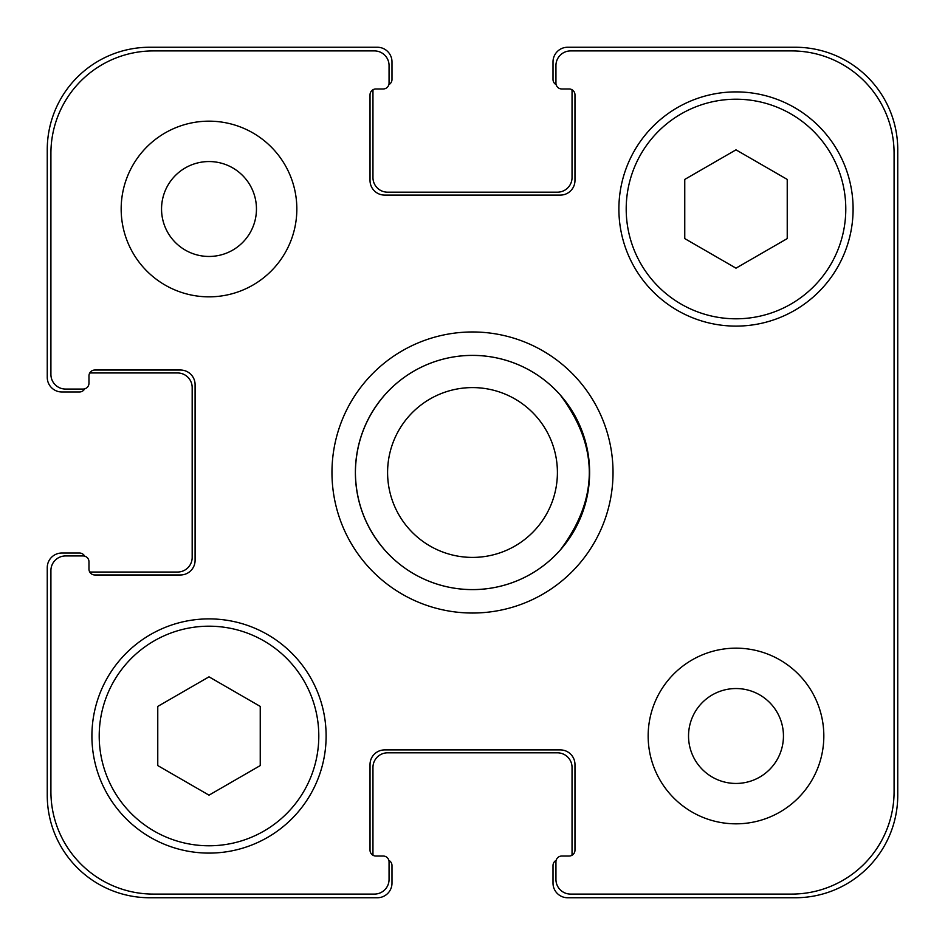 <?xml version="1.0" encoding="UTF-8"?>
<svg xmlns="http://www.w3.org/2000/svg" width="945" height="945" viewBox="0 0 945 945"><rect width="100%" height="100%" fill="white"/><g stroke="black" fill="none" stroke-linecap="round" stroke-linejoin="round"><path stroke-width="1.42" d="M331.967 472.5A140.533 140.533 0 0 1 542.761 350.796A140.533 140.533 0 0 1 542.761 594.204A140.533 140.533 0 0 1 331.967 472.5M560.326 395.045C598.953 446.678 598.953 498.322 560.326 549.955A117.109 117.109 0 0 1 384.674 549.955C365.538 527.688 355.769 501.866 355.391 472.5C355.769 443.134 365.538 417.312 384.674 395.045A117.109 117.109 0 0 1 560.326 395.045M387.592 472.5A84.908 84.908 0 0 0 514.954 546.033A84.908 84.908 0 0 0 514.954 398.967A84.908 84.908 0 0 0 387.592 472.5A84.908 84.908 0 0 0 514.954 546.033A84.908 84.908 0 0 0 514.954 398.967A84.908 84.908 0 0 0 387.592 472.5M355.391 472.5A117.109 117.109 0 0 0 531.055 573.922A117.109 117.109 0 0 0 531.055 371.078A117.109 117.109 0 0 0 355.391 472.5M260.241 765.58L209.01 795.158L157.768 765.58L157.768 706.411L209.01 676.833L260.241 706.411L260.241 765.58M787.232 238.589L735.99 268.167L684.759 238.589L684.759 179.42L735.99 149.842L787.232 179.42L787.232 238.589M318.796 735.99A109.785 109.785 0 0 0 154.106 640.911A109.785 109.785 0 0 0 154.106 831.068A109.785 109.785 0 0 0 318.796 735.99M326.119 735.99A117.109 117.109 0 0 1 150.456 837.412A117.109 117.109 0 0 1 150.456 634.579A117.109 117.109 0 0 1 326.119 735.99M845.787 209.01A109.785 109.785 0 0 0 681.097 113.932A109.785 109.785 0 0 0 681.097 304.089A109.785 109.785 0 0 0 845.787 209.01M853.099 209.01A117.109 117.109 0 0 1 677.435 310.421A117.109 117.109 0 0 1 677.435 107.588A117.109 117.109 0 0 1 853.099 209.01M894.088 153.385A102.473 102.473 0 0 0 791.615 50.912L570.579 50.912A14.636 14.636 0 0 0 555.943 65.548L555.943 83.113A5.859 5.859 0 0 0 561.791 88.972L569.114 88.972A5.859 5.859 0 0 1 574.973 94.831L574.973 180.46A14.636 14.636 0 0 1 560.326 195.095L384.674 195.095A14.636 14.636 0 0 1 370.027 180.46L370.027 94.831A5.859 5.859 0 0 1 375.886 88.972L383.209 88.972A5.859 5.859 0 0 0 389.056 83.113L389.056 65.548A14.636 14.636 0 0 0 374.421 50.912L153.385 50.912A102.473 102.473 0 0 0 50.912 153.385L50.912 374.421A14.636 14.636 0 0 0 65.548 389.056L83.113 389.056A5.859 5.859 0 0 0 88.972 383.209L88.972 375.886A5.859 5.859 0 0 1 94.831 370.027L180.46 370.027A14.636 14.636 0 0 1 195.095 384.674L195.095 560.326A14.636 14.636 0 0 1 180.46 574.973L94.831 574.973A5.859 5.859 0 0 1 88.972 569.114L88.972 561.791A5.859 5.859 0 0 0 83.113 555.943L65.548 555.943A14.636 14.636 0 0 0 50.912 570.579L50.912 791.615A102.473 102.473 0 0 0 153.385 894.088L374.421 894.088A14.636 14.636 0 0 0 389.056 879.452L389.056 861.887A5.859 5.859 0 0 0 383.209 856.028L375.886 856.028A5.859 5.859 0 0 1 370.027 850.169L370.027 764.54A14.636 14.636 0 0 1 384.674 749.905L560.326 749.905A14.636 14.636 0 0 1 574.973 764.54L574.973 850.169A5.859 5.859 0 0 1 569.114 856.028L561.791 856.028A5.859 5.859 0 0 0 555.943 861.887L555.943 879.452A14.636 14.636 0 0 0 570.579 894.088L791.615 894.088A102.473 102.473 0 0 0 894.088 791.615L894.088 153.385M296.836 209.01A87.826 87.826 0 0 1 165.091 285.071A87.826 87.826 0 0 1 165.091 132.938A87.826 87.826 0 0 1 296.836 209.01M823.827 735.99A87.826 87.826 0 0 1 692.083 812.062A87.826 87.826 0 0 1 692.083 659.929A87.826 87.826 0 0 1 823.827 735.99M161.548 209.01A47.463 47.463 0 0 0 232.73 250.106A47.463 47.463 0 0 0 232.73 167.903A47.463 47.463 0 0 0 161.548 209.01M688.539 735.99A47.463 47.463 0 0 0 759.721 777.097A47.463 47.463 0 0 0 759.721 694.894A47.463 47.463 0 0 0 688.539 735.99M556.144 84.637A5.859 5.859 0 0 1 553.014 79.451L553.014 61.886A14.636 14.636 0 0 1 567.65 47.25L795.277 47.25A102.473 102.473 0 0 1 897.75 149.723L897.75 795.277A102.473 102.473 0 0 1 795.277 897.75L567.65 897.75A14.636 14.636 0 0 1 553.014 883.114L553.014 865.549A5.859 5.859 0 0 1 556.144 860.363M375.886 88.972A5.859 5.859 0 0 0 373.157 89.645A5.859 5.859 0 0 0 372.956 91.169L372.956 177.53A14.636 14.636 0 0 0 387.592 192.178L557.408 192.178A14.636 14.636 0 0 0 572.044 177.53L572.044 91.169A5.859 5.859 0 0 0 571.843 89.645A5.859 5.859 0 0 0 569.114 88.972L561.791 88.972M571.843 855.355A5.859 5.859 0 0 0 572.044 853.831L572.044 767.47A14.636 14.636 0 0 0 557.408 752.822L387.592 752.822A14.636 14.636 0 0 0 372.956 767.47L372.956 853.831A5.859 5.859 0 0 0 373.157 855.355A5.859 5.859 0 0 0 375.886 856.028L383.209 856.028M84.637 388.856A5.859 5.859 0 0 1 79.451 391.986L61.886 391.986A14.636 14.636 0 0 1 47.25 377.35L47.25 149.723A102.473 102.473 0 0 1 149.723 47.25L377.35 47.25A14.636 14.636 0 0 1 391.986 61.886L391.986 79.451A5.859 5.859 0 0 1 388.856 84.637M388.856 860.363A5.859 5.859 0 0 1 391.986 865.549L391.986 883.114A14.636 14.636 0 0 1 377.35 897.75L149.723 897.75A102.473 102.473 0 0 1 47.25 795.277L47.25 567.65A14.636 14.636 0 0 1 61.886 553.014L79.451 553.014A5.859 5.859 0 0 1 84.637 556.144M89.645 571.843A5.859 5.859 0 0 0 91.169 572.044L177.53 572.044A14.636 14.636 0 0 0 192.178 557.408L192.178 387.592A14.636 14.636 0 0 0 177.53 372.956L91.169 372.956A5.859 5.859 0 0 0 89.645 373.157A5.859 5.859 0 0 0 88.972 375.886L88.972 383.209M384.674 549.955A117.109 117.109 0 0 0 560.326 549.955"/></g></svg>
